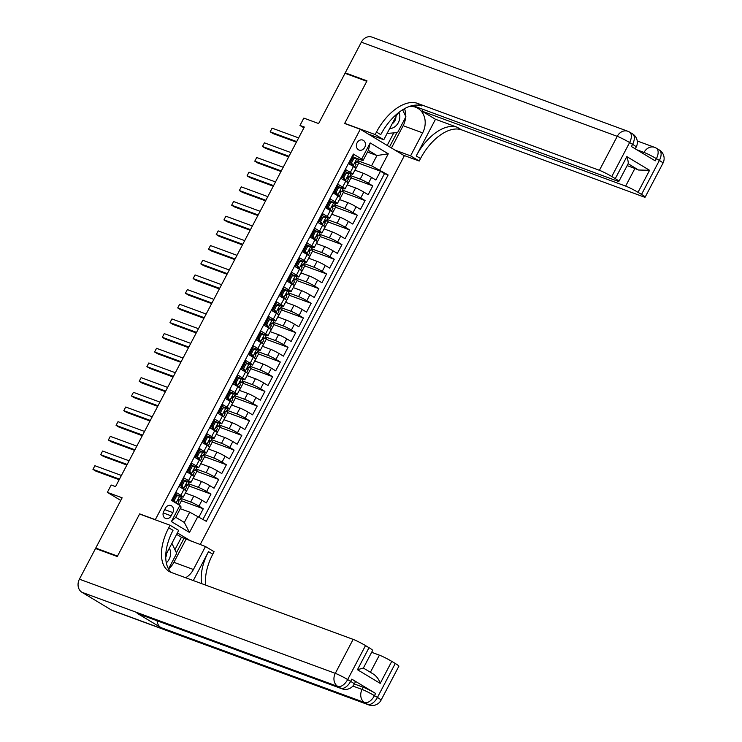 <?xml version="1.0" encoding="UTF-8"?>
<svg xmlns="http://www.w3.org/2000/svg" width="742" height="742" viewBox="0 0 742 742"><rect width="100%" height="100%" fill="white"/><g stroke="black" fill="none" stroke-linecap="round" stroke-linejoin="round"><path stroke-width="1.11" d="M357.106 142.789A5.324 4.424 110.2 0 0 359.072 150.07A5.324 4.424 110.2 0 0 364.721 147.37A5.324 4.424 110.2 0 0 362.755 140.08A5.324 4.424 110.2 0 0 357.106 142.789M200.192 544.591L404.344 155.737L360.287 129.256L155.328 519.65L156.08 520.096M360.287 129.256L344.622 123.487L366.78 81.295L345.021 73.291L318.624 123.552L303.83 118.108L299.981 125.454L303.923 127.819M98 549.423L95.746 548.069L122.142 497.808L107.349 492.363L120.76 500.423M140.414 514.336L139.663 513.881L117.505 556.083L95.746 548.069M353.034 154.707L353.711 155.115L349.083 163.917L353.433 166.533L350.345 172.404A6.659 0.584 27.7 0 1 352.756 174.212A6.659 0.584 27.7 0 1 351.634 173.98L345.067 171.569M350.345 172.404L346.004 169.788L341.376 178.599L345.726 181.206L342.646 187.077A6.659 0.584 27.7 0 1 345.058 188.895A6.659 0.584 27.7 0 1 343.926 188.663L337.36 186.242M342.646 187.077L338.296 184.47L333.677 193.272L338.018 195.888L334.939 201.759A6.659 0.584 27.7 0 1 337.35 203.568A6.659 0.584 27.7 0 1 336.219 203.336L329.661 200.924M334.939 201.759L330.589 199.144L325.97 207.945L330.311 210.561L327.231 216.432A6.659 0.584 27.7 0 1 329.643 218.241A6.659 0.584 27.7 0 1 328.511 218.018L321.954 215.597M327.231 216.432L322.891 213.817L318.262 222.628L322.612 225.234L319.524 231.105A6.659 0.584 27.7 0 1 321.935 232.923A6.659 0.584 27.7 0 1 320.804 232.691L314.246 230.28M319.524 231.105L315.183 228.499L310.555 237.301L314.905 239.916L311.825 245.787A6.659 0.584 27.7 0 1 314.237 247.596A6.659 0.584 27.7 0 1 313.105 247.364L306.539 244.953M311.825 245.787L307.476 243.172L302.857 251.974L307.197 254.589L304.118 260.461A6.659 0.584 27.7 0 1 306.529 262.278A6.659 0.584 27.7 0 1 305.398 262.047L298.84 259.626M304.118 260.461L299.768 257.845L295.149 266.656L299.49 269.263L296.41 275.134A6.659 0.584 27.7 0 1 298.822 276.952A6.659 0.584 27.7 0 1 297.69 276.72L291.133 274.308M296.41 275.134L292.07 272.527L287.442 281.329L291.792 283.945L288.703 289.816A6.659 0.584 27.7 0 1 291.114 291.625A6.659 0.584 27.7 0 1 289.983 291.393L283.425 288.981M288.703 289.816L284.362 287.2L279.734 296.012L284.084 298.618L281.005 304.489A6.659 0.584 27.7 0 1 283.416 306.307A6.659 0.584 27.7 0 1 282.285 306.075L275.718 303.654M281.005 304.489L276.655 301.883L272.036 310.685L276.376 313.3L273.297 319.171A6.659 0.584 27.7 0 1 275.709 320.98A6.659 0.584 27.7 0 1 274.577 320.748L268.02 318.337M273.297 319.171L268.947 316.556L264.328 325.358L268.669 327.973L265.59 333.844A6.659 0.584 27.7 0 1 268.001 335.653A6.659 0.584 27.7 0 1 266.87 335.421L260.312 333.01M265.59 333.844L261.249 331.229L256.621 340.04L260.971 342.646L257.882 348.517A6.659 0.584 27.7 0 1 260.294 350.335A6.659 0.584 27.7 0 1 259.162 350.103L252.605 347.692M257.882 348.517L253.541 345.911L248.913 354.713L253.263 357.329L250.184 363.2A6.659 0.584 27.7 0 1 252.595 365.008A6.659 0.584 27.7 0 1 251.464 364.776L244.897 362.365M250.184 363.2L245.834 360.584L241.215 369.386L245.556 372.002L242.476 377.873A6.659 0.584 27.7 0 1 244.888 379.681A6.659 0.584 27.7 0 1 243.756 379.459L237.19 377.038M242.476 377.873L238.126 375.257L233.507 384.068L237.848 386.675L234.769 392.546A6.659 0.584 27.7 0 1 237.18 394.364A6.659 0.584 27.7 0 1 236.049 394.132L229.491 391.72M234.769 392.546L230.419 389.94L225.8 398.742L230.15 401.357L227.061 407.228A6.659 0.584 27.7 0 1 229.473 409.037A6.659 0.584 27.7 0 1 228.341 408.805L221.784 406.393M227.061 407.228L222.721 404.613L218.092 413.415L222.442 416.03L219.354 421.901A6.659 0.584 27.7 0 1 221.765 423.719A6.659 0.584 27.7 0 1 220.643 423.487L214.076 421.066M219.354 421.901L215.013 419.286L210.385 428.097L214.735 430.712L211.655 436.574A6.659 0.584 27.7 0 1 214.067 438.392A6.659 0.584 27.7 0 1 212.935 438.16L206.369 435.749M211.655 436.574L207.306 433.968L202.687 442.77L207.027 445.385L203.948 451.257A6.659 0.584 27.7 0 1 206.359 453.065A6.659 0.584 27.7 0 1 205.228 452.833L198.67 450.422M203.948 451.257L199.598 448.641L194.979 457.452L199.329 460.059L196.24 465.93A6.659 0.584 27.7 0 1 198.652 467.748A6.659 0.584 27.7 0 1 197.52 467.516L190.963 465.095M196.24 465.93L191.9 463.323L187.272 472.125L191.621 474.741L188.533 480.612A6.659 0.584 27.7 0 1 190.944 482.421A6.659 0.584 27.7 0 1 189.822 482.189L183.255 479.777M188.533 480.612L184.192 477.996L179.564 486.798L183.914 489.414A6.659 0.584 27.7 0 1 186.325 491.223L183.246 497.094A6.659 0.584 27.7 0 1 182.115 496.862L175.548 494.45M198.995 516.933L203.271 508.771L181.456 500.748M185.361 493.059L193.764 496.148A6.659 0.584 27.7 0 1 202.01 500.293L206.359 502.909L210.978 494.098L189.164 486.066M193.068 478.377L201.472 481.475A6.659 0.584 -152.3 0 1 209.717 485.62L214.058 488.227L218.686 479.425L196.862 471.393M200.776 463.704L209.179 466.792A6.659 0.584 -152.3 0 1 217.425 470.938L221.765 473.554L226.393 464.742L204.569 456.72M208.483 449.031L216.887 452.119A6.659 0.584 -152.3 0 1 225.123 456.265L229.473 458.871L234.092 450.069L212.277 442.037M216.182 434.348L224.585 437.446A6.659 0.584 -152.3 0 1 232.83 441.583L237.18 444.198L241.799 435.396L219.984 427.364M223.889 419.675L232.292 422.764A6.659 0.584 -152.3 0 1 240.538 426.91L244.879 429.525L249.507 420.714L227.683 412.691M231.597 405.002L240 408.091A6.659 0.584 -152.3 0 1 248.245 412.237L252.586 414.843L257.214 406.041L235.39 398.009M239.304 390.32L247.707 393.418A6.659 0.584 -152.3 0 1 255.944 397.554L260.294 400.17L264.913 391.368L243.098 383.336M247.003 375.647L255.406 378.735A6.659 0.584 -152.3 0 1 263.651 382.881L268.001 385.497L272.62 376.686L250.805 368.653M254.71 360.964L263.113 364.062A6.659 0.584 -152.3 0 1 271.359 368.208L275.709 370.815L280.328 362.013L258.504 353.98M262.418 346.291L270.821 349.38A6.659 0.584 -152.3 0 1 279.066 353.526L283.407 356.141L288.035 347.33L266.211 339.307M270.125 331.618L278.528 334.707A6.659 0.584 -152.3 0 1 286.774 338.853L291.114 341.468L295.743 332.657L273.919 324.625M277.833 316.936L286.227 320.034A6.659 0.584 -152.3 0 1 294.472 324.171L298.822 326.786L303.441 317.984L281.626 309.952M285.531 302.263L293.934 305.352A6.659 0.584 -152.3 0 1 302.18 309.497L306.529 312.113L311.148 303.302L289.324 295.279M293.238 287.59L301.642 290.678A6.659 0.584 -152.3 0 1 309.887 294.824L314.228 297.431L318.856 288.629L297.032 280.597M300.946 272.908L309.349 276.005A6.659 0.584 -152.3 0 1 317.595 280.142L321.935 282.758L326.563 273.956L304.739 265.924M308.653 258.235L317.047 261.323A6.659 0.584 -152.3 0 1 325.293 265.469L329.643 268.085L334.262 259.273L312.447 251.25M316.352 243.562L324.755 246.65A6.659 0.584 -152.3 0 1 333 250.796L337.35 253.402L341.969 244.6L320.145 236.568M324.059 228.879L332.462 231.977A6.659 0.584 -152.3 0 1 340.708 236.114L345.049 238.729L349.677 229.927L327.853 221.895M331.767 214.206L340.17 217.295A6.659 0.584 -152.3 0 1 348.415 221.441L352.756 224.056L357.384 215.245L335.56 207.213M339.474 199.524L347.877 202.622A6.659 0.584 -152.3 0 1 356.114 206.768L360.464 209.374L365.083 200.572L343.268 192.54M347.173 184.851L355.576 187.939A6.659 0.584 -152.3 0 1 363.821 192.085L368.171 194.701L372.79 185.89L350.966 177.867M107.349 492.363L111.198 485.027L115.548 486.622L304.331 127.049L299.981 125.454M171.124 515.82L172.821 512.592A5.157 4.285 110.2 0 0 170.91 505.534A5.157 4.285 110.2 0 0 165.438 508.149L163.741 511.386A5.157 4.285 110.2 0 0 165.651 518.445A5.157 4.285 110.2 0 0 171.124 515.82L163.184 512.898M191.501 541.391L177.384 532.904M362.986 160.652L361.706 159.076L353.377 154.058L171.532 500.423L179.861 505.432L181.141 507.018L175.752 517.295L184.322 522.442L189.72 512.166L206.295 521.32L388.14 174.964L371.566 165.809L376.955 155.532L368.384 150.376L362.986 160.652L352.775 156.896M361.706 159.076L370.184 142.928L388.279 153.807L379.802 169.946M197.966 516.311L189.488 532.459L171.393 521.58L179.861 505.432M350.224 175.464L360.204 179.137A6.659 0.584 27.7 0 1 368.449 183.283L372.79 185.89M354.88 170.178L363.283 173.266L360.204 179.137M342.516 190.137L352.496 193.81A6.659 0.584 27.7 0 1 360.742 197.956L365.083 200.572M334.809 204.82L344.789 208.493A6.659 0.584 27.7 0 1 353.034 212.639L357.384 215.245M327.111 219.493L337.081 223.166A6.659 0.584 27.7 0 1 345.327 227.312L349.677 229.927M319.403 234.175L329.383 237.839A6.659 0.584 27.7 0 1 337.629 241.985L341.969 244.6M311.696 248.848L321.676 252.521A6.659 0.584 27.7 0 1 329.921 256.667L334.262 259.273M303.988 263.521L313.968 267.194A6.659 0.584 27.7 0 1 322.213 271.34L326.563 273.956M296.29 278.204L306.26 281.877A6.659 0.584 27.7 0 1 314.506 286.013L318.856 288.629M288.582 292.877L298.562 296.55A6.659 0.584 27.7 0 1 306.798 300.695L311.148 303.302M280.875 307.55L290.855 311.223A6.659 0.584 27.7 0 1 299.1 315.369L303.441 317.984M273.167 322.232L283.147 325.905A6.659 0.584 27.7 0 1 291.393 330.042L295.743 332.657M265.469 336.905L275.44 340.578A6.659 0.584 27.7 0 1 283.685 344.724L288.035 347.33M257.762 351.587L267.741 355.251A6.659 0.584 27.7 0 1 275.978 359.397L280.328 362.013M250.054 366.26L260.034 369.933A6.659 0.584 27.7 0 1 268.279 374.079L272.62 376.686M242.346 380.934L252.326 384.606A6.659 0.584 27.7 0 1 260.572 388.752L264.913 391.368M234.639 395.616L244.619 399.279A6.659 0.584 27.7 0 1 252.864 403.425L257.214 406.041M226.941 410.289L236.921 413.962A6.659 0.584 27.7 0 1 245.157 418.108L249.507 420.714M219.233 424.962L229.213 428.635A6.659 0.584 27.7 0 1 237.459 432.781L241.799 435.396M211.526 439.644L221.506 443.317A6.659 0.584 27.7 0 1 229.751 447.454L234.092 450.069M203.818 454.317L213.798 457.99A6.659 0.584 27.7 0 1 222.043 462.136L226.393 464.742M196.12 468.99L206.1 472.663A6.659 0.584 27.7 0 1 214.336 476.809L218.686 479.425M188.412 483.673L198.392 487.346A6.659 0.584 27.7 0 1 206.638 491.482L210.978 494.098M180.705 498.346L190.685 502.019A6.659 0.584 27.7 0 1 198.93 506.165L203.271 508.771M202.983 519.335L384.486 173.619L380.498 171.216L358.674 163.184M363.283 173.266A6.659 0.584 -152.3 0 1 371.529 177.412L375.869 180.018L380.498 171.216M172.2 500.831L176.485 492.669L180.835 495.285A6.659 0.584 27.7 0 1 183.246 497.094M180.269 508.687L189.72 512.166M139.663 513.881L155.328 519.65M367.503 152.054L376.955 155.532L388.279 153.807M357.932 160.791L371.566 165.809M179.202 505.033L181.762 500.164L180.232 499.245M185.472 493.096L189.46 485.491L187.939 484.572M193.18 478.423L197.168 470.808L195.647 469.89M190.944 482.421L194.033 476.549A6.659 0.584 -152.3 0 0 191.621 474.741M200.878 463.741L204.875 456.135L203.345 455.217M198.652 467.748L201.741 461.876A6.659 0.584 -152.3 0 0 199.329 460.059M208.585 449.068L212.583 441.462L211.053 440.544M206.359 453.065L209.439 447.194A6.659 0.584 -152.3 0 0 207.027 445.385M216.293 434.385L220.281 426.78L218.76 425.862M214.067 438.392L217.146 432.521A6.659 0.584 -152.3 0 0 214.735 430.712M224.001 419.712L227.989 412.107L226.468 411.189M221.765 423.719L224.854 417.848A6.659 0.584 -152.3 0 0 222.442 416.03M231.699 405.039L235.696 397.434L234.175 396.516M229.473 409.037L232.561 403.166A6.659 0.584 -152.3 0 0 230.15 401.357M239.406 390.357L243.404 382.751L241.873 381.833M237.18 394.364L240.26 388.493A6.659 0.584 -152.3 0 0 237.848 386.675M247.114 375.684L251.111 368.078L249.581 367.16M244.888 379.681L247.967 373.82A6.659 0.584 -152.3 0 0 245.556 372.002M254.821 361.011L258.81 353.396L257.288 352.487M252.595 365.008L255.675 359.137A6.659 0.584 -152.3 0 0 253.263 357.329M262.52 346.328L266.517 338.723L264.996 337.805M260.294 350.335L263.382 344.464A6.659 0.584 -152.3 0 0 260.971 342.646M270.227 331.655L274.225 324.05L272.694 323.132M268.001 335.653L271.08 329.782A6.659 0.584 -152.3 0 0 268.669 327.973M277.935 316.982L281.932 309.368L280.402 308.449M275.709 320.98L278.788 315.109A6.659 0.584 -152.3 0 0 276.376 313.3M285.642 302.3L289.63 294.695L288.109 293.776M283.416 306.307L286.495 300.436A6.659 0.584 -152.3 0 0 284.084 298.618M293.34 287.627L297.338 280.022L295.817 279.103M291.114 291.625L294.203 285.753A6.659 0.584 -152.3 0 0 291.792 283.945M301.048 272.945L305.045 265.339L303.515 264.421M298.822 276.952L301.901 271.08A6.659 0.584 -152.3 0 0 299.49 269.263M308.755 258.272L312.753 250.666L311.223 249.748M306.529 262.278L309.609 256.407A6.659 0.584 -152.3 0 0 307.197 254.589M316.463 243.599L320.451 235.993L318.93 235.075M314.237 247.596L317.316 241.725A6.659 0.584 -152.3 0 0 314.905 239.916M324.161 228.916L328.159 221.311L326.638 220.393M321.935 232.923L325.024 227.052A6.659 0.584 -152.3 0 0 322.612 225.234M331.869 214.243L335.866 206.638L334.336 205.72M329.643 218.241L332.722 212.37A6.659 0.584 -152.3 0 0 330.311 210.561M339.576 199.57L343.574 191.955L342.043 191.046M337.35 203.568L340.43 197.697A6.659 0.584 -152.3 0 0 338.018 195.888M347.284 184.888L351.272 177.282L349.751 176.364M345.058 188.895L348.137 183.024A6.659 0.584 -152.3 0 0 345.726 181.206M354.991 170.215L358.98 162.609L357.458 161.691M384.486 173.619L388.14 174.964M352.756 174.212L355.845 168.341A6.659 0.584 -152.3 0 0 353.433 166.533M175.752 517.295L171.393 521.58M184.322 522.442L189.488 532.459M370.184 142.928L368.384 150.376M179.777 496.018L175.492 495.637L178.646 495.6L181.271 497.214M175.437 495.749A10.564 0.918 27.7 0 1 174.973 495.554M176.624 496.055L174.314 500.46L175.678 502.918M175.492 495.637L173.183 500.043L174.314 500.46M174.333 502.111L173.183 500.043M119.481 479.137L92.963 469.38L94.893 465.716L121.41 475.464M173.387 498.568A12.725 1.113 -152.3 0 0 173.851 498.772M177.885 500.219A12.725 1.113 -152.3 0 0 178.201 500.238L179.852 499.978L179.007 499.264M172.58 500.108A10.564 0.918 -152.3 0 0 173.396 500.433M173.971 498.531A10.564 0.918 27.7 0 1 173.507 498.346M178.896 499.236L178.173 501.073L178.878 501.759M119.174 479.722L95.941 471.17L92.963 469.38L94.893 465.716M171.903 543.339L176.679 553.365L168.517 568.91A18.717 15.545 -69.8 0 0 173.916 562.325L193.412 569.504L205.469 546.529L214.104 551.723L212.787 554.218A41.598 22.9 -59 0 0 205.803 585.15M166.31 562.826A10.815 8.978 110.2 0 0 169.352 548.19M165.726 557.261A7.401 6.149 110.2 0 0 166.672 553.3M389.652 128.579A10.815 8.978 110.2 0 0 394.818 126.771A10.815 8.978 110.2 0 0 398.973 112.348M392.147 123.831A7.401 6.149 110.2 0 0 392.462 123.617A7.401 6.149 110.2 0 0 395.903 116.679M402.609 109.807L405.911 116.744L397.591 132.586L387.111 133.43M354.314 683.957L363.246 687.25A9.98 0.872 27.7 0 1 375.61 693.464L351.801 679.143A9.98 0.872 27.7 0 1 355.418 681.87L354.259 684.068A9.98 0.872 -152.3 0 0 350.641 681.351L351.801 679.143M117.282 556.519L139.589 514.03L170.048 525.243L168.74 527.738A41.598 22.9 -59 0 0 169.065 571.396A41.598 22.9 -59 0 0 171.235 572.434L353.136 639.372A9.98 0.872 27.7 0 1 365.509 645.586L347.664 679.561L350.641 681.351A9.98 5.5 -59 0 1 340.801 688.233L337.823 686.443L81.935 592.283A9.98 8.292 -69.8 0 1 79.413 579.187L95.523 548.514L117.282 556.519M170.048 525.243L178.683 530.428L166.625 553.393A18.717 15.545 110.2 0 0 165.744 555.266M185.639 577.73A18.717 15.545 110.2 0 0 193.412 569.504M193.319 580.559L208.502 551.64A41.598 22.9 -59 0 0 201.685 583.639M369.015 647.692A9.98 0.872 27.7 0 1 372.632 650.419L363.376 668.05L373.718 674.293C376.871 676.546 379.032 679.579 380.201 683.382L357.458 669.711L369.015 647.692L365.509 645.586M111.699 610.174L367.587 704.334A9.98 8.292 110.2 0 0 368.765 704.9L112.877 610.74A9.98 8.292 -69.8 0 1 111.699 610.174L81.935 592.283M137.131 613.291L340.801 688.233A9.98 8.292 110.2 0 0 341.979 688.799L138.309 613.857A9.98 8.292 -69.8 0 1 137.131 613.291L160.949 627.602A9.98 8.292 -69.8 0 1 157.091 620.766M174.927 549.692L181.456 537.254L176.624 534.351M181.456 537.254L205.469 546.529M371.649 652.301L379.394 655.149A9.98 0.872 27.7 0 1 391.757 661.363L380.201 683.382M375.61 693.464L374.46 695.662L377.437 697.452L395.273 663.478L391.757 661.363M395.273 663.478A9.98 0.872 27.7 0 1 398.89 666.195L381.054 700.17A9.98 0.872 -152.3 0 0 377.437 697.452A9.98 5.5 -59 0 1 367.587 704.334L364.61 702.544L160.949 627.602M168.74 527.738L173.025 530.307A41.598 22.9 -59 0 0 171.337 572.472M357.458 669.711L363.376 668.05M185.973 539.36L173.916 562.325M176.41 552.799L184.062 538.21M635.263 148.845L636.2 147.055A9.98 0.872 27.7 0 0 632.583 144.338A9.98 5.5 -59 0 0 632.499 133.857L629.522 132.067A9.98 9.98 0 0 0 627.834 131.26A9.98 8.292 110.2 0 1 629.003 131.826A9.98 5.5 121 0 1 629.522 132.067A9.98 5.5 121 0 1 629.606 142.547L611.77 176.522A9.98 0.872 -152.3 0 0 599.406 170.308L617.242 136.333A9.98 0.872 27.7 0 1 629.606 142.547L632.583 144.338L631.423 146.536L655.242 160.856L656.392 158.649L659.369 160.439A9.98 0.872 27.7 0 1 662.986 163.157L645.15 197.14A9.98 0.872 -152.3 0 0 641.533 194.413L659.369 160.439A9.98 5.5 -59 0 0 659.295 149.967A9.98 9.98 0 0 1 662.986 163.157M361.354 42.173A9.98 8.292 -69.8 0 1 371.946 37.1L627.834 131.26A9.98 8.292 110.2 0 0 617.242 136.333L361.354 42.173L345.243 72.846L367.002 80.859L344.696 123.348L345.447 123.793M394.957 150.097L410.586 155.848L422.643 132.874A18.717 15.545 110.2 0 0 415.715 107.256A18.717 15.545 110.2 0 0 408.879 106.644M398.844 112.441A18.717 15.545 110.2 0 0 395.857 116.772L383.79 139.746L375.164 134.552L376.472 132.057A41.598 22.9 121 0 1 417.496 103.37L599.406 170.308M410.586 155.848L419.211 161.033L420.528 158.538A41.598 22.9 121 0 1 461.552 129.859L643.453 196.788A9.98 0.872 -152.3 0 0 645.15 197.14M435.498 119.267L416.234 155.959A41.598 22.9 121 0 1 457.257 127.281L435.498 119.267L421.985 111.152L422.857 109.501M412.645 105.531L617.205 181.011A9.98 0.872 -152.3 0 0 618.893 181.354A9.98 0.872 -152.3 0 0 615.276 178.636L626.842 156.618L649.575 170.289L638.472 170.011L628.159 163.722L618.893 181.354M649.575 170.289L638.018 192.308L641.533 194.413M638.018 192.308A9.98 0.872 -152.3 0 0 625.654 186.094L634.902 168.48A9.98 0.872 27.7 0 1 638.472 170.011M421.985 111.152L625.654 186.094M345.243 72.846L347.497 74.2M368.171 133.996L383.79 139.746M344.696 123.348L375.164 134.552M403.592 155.282L419.211 161.033M611.77 176.522L615.276 178.636M627.157 165.624L634.902 168.48M376.472 132.057L380.757 134.636A41.598 22.9 121 0 1 421.781 105.948L417.496 103.37M628.103 163.778C628.511 162.841 628.094 160.458 626.842 156.618M404.511 108.684A18.717 15.545 -69.8 0 1 405.688 116.271M405.624 117.292A18.717 15.545 -69.8 0 1 403.147 125.704L391.451 147.983M389.541 146.842L396.998 132.632M387.176 145.413L393.752 132.892M184.331 481.382L187.485 481.345L184.331 481.382L182.022 485.787L184.749 489.924M183.626 488.681L182.495 488.264L183.033 488.885M187.485 481.345L188.969 482.532M183.144 481.066A10.564 0.918 27.7 0 1 182.68 480.881M183.2 480.964L180.89 485.37L182.022 485.787M182.495 488.264L180.89 485.37M127.188 464.464L100.671 454.707L102.591 451.034L129.108 460.791M181.094 483.895A12.725 1.113 -152.3 0 0 181.558 484.09M185.593 485.546A12.725 1.113 -152.3 0 0 185.899 485.556L187.559 485.296L186.715 484.582M180.287 485.426A10.564 0.918 -152.3 0 0 181.104 485.76M181.679 483.858A10.564 0.918 27.7 0 1 181.215 483.673M186.604 484.554L185.88 486.39L186.585 487.086M126.882 465.039L103.648 456.497L100.671 454.707L102.591 451.034M192.039 466.709L195.183 466.672L192.039 466.709L189.72 471.105L192.456 475.251M191.334 474.008L190.202 473.591L190.74 474.212M195.183 466.672L196.676 467.859M190.852 466.393A10.564 0.918 27.7 0 1 190.379 466.208M190.907 466.291L188.589 470.688L189.72 471.105M190.202 473.591L188.589 470.688M134.886 449.782L108.378 440.025L110.298 436.361L136.816 446.118M188.802 469.213A12.725 1.113 -152.3 0 0 189.266 469.417M193.3 470.873A12.725 1.113 -152.3 0 0 193.606 470.882L195.267 470.623L194.413 469.909M187.995 470.753A10.564 0.918 -152.3 0 0 188.811 471.077M189.386 469.185A10.564 0.918 27.7 0 1 188.922 468.99M194.311 469.881L193.588 471.717L194.293 472.413M134.58 450.366L111.346 441.815L108.378 440.025L110.298 436.361M199.737 452.026L202.891 451.989L199.737 452.026L197.428 456.432L200.155 460.578M199.041 459.326L197.91 458.918L198.448 459.53M202.891 451.989L204.384 453.186M198.559 451.72A10.564 0.918 27.7 0 1 198.086 451.526M198.606 451.609L196.296 456.015L197.428 456.432M197.91 458.918L196.296 456.015M142.594 435.109L116.077 425.352L118.006 421.679L144.523 431.436M201.008 456.191A12.725 1.113 -152.3 0 0 201.314 456.209L202.965 455.95L202.121 455.226M195.702 456.08A10.564 0.918 -152.3 0 0 196.519 456.404M197.094 454.503A10.564 0.918 27.7 0 1 196.621 454.317M202.019 455.208L201.286 457.035L201.991 457.731M142.288 435.693L119.054 427.142L116.077 425.352L118.006 421.679M207.445 437.353L210.598 437.316L207.445 437.353L205.135 441.759L207.862 445.896M206.749 444.653L205.617 444.235L206.146 444.857M210.598 437.316L212.091 438.503M206.257 437.038A10.564 0.918 27.7 0 1 205.794 436.853M206.313 436.936L204.004 441.342L205.135 441.759M205.617 444.235L204.004 441.342M150.301 420.436L123.784 410.678L125.713 407.006L152.231 416.763M204.208 439.858A12.725 1.113 -152.3 0 0 204.671 440.062M208.706 441.518A12.725 1.113 -152.3 0 0 209.021 441.527L210.672 441.267L209.828 440.553M203.401 441.397A10.564 0.918 -152.3 0 0 204.217 441.731M204.792 439.83A10.564 0.918 27.7 0 1 204.328 439.635M209.717 440.525L208.994 442.362L209.698 443.057M149.995 421.011L126.761 412.469L123.784 410.678L125.713 407.006M215.152 422.671L218.306 422.643L215.152 422.671L212.843 427.077L215.57 431.223M214.447 429.98L213.316 429.562L213.854 430.175M218.306 422.643L219.79 423.83M213.965 422.365A10.564 0.918 27.7 0 1 213.501 422.17M214.021 422.263L211.711 426.659L212.843 427.077M213.316 429.562L211.711 426.659M158.009 405.753L131.492 395.996L133.421 392.332L159.929 402.09M211.915 425.185A12.725 1.113 -152.3 0 0 212.379 425.389M216.414 426.845A12.725 1.113 -152.3 0 0 216.72 426.854L218.38 426.594L217.536 425.88M211.108 426.724A10.564 0.918 -152.3 0 0 211.924 427.049M212.5 425.157A10.564 0.918 27.7 0 1 212.036 424.962M217.425 425.852L216.701 427.689L217.406 428.384M157.703 406.338L134.469 397.786L131.492 395.996L133.421 392.332M222.86 407.998L226.013 407.961L222.86 407.998L220.55 412.404L223.277 416.55M222.155 415.297L221.023 414.88L221.561 415.501M226.013 407.961L227.497 409.157M221.672 407.692A10.564 0.918 27.7 0 1 221.199 407.497M221.728 407.581L219.419 411.986L220.55 412.404M221.023 414.88L219.419 411.986M165.707 391.08L139.199 381.323L141.119 377.65L167.636 387.407M219.623 410.512A12.725 1.113 -152.3 0 0 220.086 410.716M224.121 412.162A12.725 1.113 -152.3 0 0 224.427 412.172L226.087 411.921L225.234 411.198M218.816 412.051A10.564 0.918 -152.3 0 0 219.632 412.376M220.207 410.474A10.564 0.918 27.7 0 1 219.743 410.289M225.132 411.179L224.409 413.006L225.114 413.702M165.41 391.665L142.176 383.113L139.199 381.323L141.119 377.65M230.567 393.325L233.711 393.288L230.567 393.325L228.248 397.721L230.975 401.867M229.862 400.624L228.731 400.207L229.269 400.828M233.711 393.288L235.205 394.475M229.38 393.01A10.564 0.918 27.7 0 1 228.907 392.824M229.436 392.908L227.117 397.313L228.248 397.721M228.731 400.207L227.117 397.313M173.415 376.407L146.897 366.65L148.827 362.977L175.344 372.734M231.829 397.489A12.725 1.113 -152.3 0 0 232.135 397.499L233.786 397.239L232.942 396.525M226.523 397.369A10.564 0.918 -152.3 0 0 227.34 397.693M227.915 395.801A10.564 0.918 27.7 0 1 227.442 395.607M232.84 396.497L232.107 398.333L232.812 399.029M173.109 376.982L149.875 368.431L146.897 366.65L148.827 362.977M238.265 378.643L241.419 378.606L238.265 378.643L235.956 383.048L238.683 387.194M237.57 385.951L236.438 385.534L236.967 386.146M241.419 378.606L242.912 379.802M237.078 378.337A10.564 0.918 27.7 0 1 236.615 378.142M237.134 378.235L234.824 382.631L235.956 383.048M236.438 385.534L234.824 382.631M181.122 361.725L154.605 351.968L156.534 348.304L183.051 358.061M239.527 382.807A12.725 1.113 -152.3 0 0 239.842 382.826L241.493 382.566L240.649 381.852M234.222 382.696A10.564 0.918 -152.3 0 0 235.038 383.02M235.613 381.128A10.564 0.918 27.7 0 1 235.149 380.934M240.538 381.824L239.814 383.66L240.519 384.347M180.816 362.309L157.582 353.758L154.605 351.968L156.534 348.304M245.973 363.97L249.127 363.932L245.973 363.97L243.664 368.375L246.39 372.521M245.268 371.269L244.137 370.852L244.674 371.473M249.127 363.932L250.61 365.129M244.786 363.663A10.564 0.918 27.7 0 1 244.322 363.469M244.841 363.552L242.532 367.958L243.664 368.375M244.137 370.852L242.532 367.958M188.83 347.052L162.312 337.295L164.242 333.622L190.75 343.379M242.736 366.483A12.725 1.113 -152.3 0 0 243.2 366.678M247.234 368.134A12.725 1.113 -152.3 0 0 247.54 368.143L249.201 367.884L248.357 367.169M241.929 368.023A10.564 0.918 -152.3 0 0 242.745 368.347M243.32 366.446A10.564 0.918 27.7 0 1 242.857 366.26M248.245 367.142L247.522 368.978L248.227 369.674M188.524 347.627L165.29 339.085L162.312 337.295L164.242 333.622M253.681 349.297L256.834 349.259L253.681 349.297L251.371 353.693L254.098 357.839M252.976 356.596L251.844 356.179L252.382 356.8M256.834 349.259L258.318 350.447M252.493 348.981A10.564 0.918 27.7 0 1 252.02 348.796M252.549 348.879L250.24 353.275L251.371 353.693M251.844 356.179L250.24 353.275M196.528 332.37L170.02 322.612L171.94 318.949L198.457 328.706M250.444 351.801A12.725 1.113 -152.3 0 0 250.907 352.005M254.942 353.461A12.725 1.113 -152.3 0 0 255.248 353.47L256.908 353.211L256.055 352.496M249.637 353.34A10.564 0.918 -152.3 0 0 250.453 353.665M251.028 351.773A10.564 0.918 27.7 0 1 250.564 351.578M255.953 352.469L255.229 354.305L255.934 355.001M196.231 332.954L172.997 324.402L170.02 322.612L171.94 318.949M261.388 334.614L264.532 334.577L261.388 334.614L259.069 339.02L261.796 343.166M260.683 341.923L259.552 341.505L260.09 342.118M264.532 334.577L266.026 335.774M260.201 334.308A10.564 0.918 27.7 0 1 259.728 334.113M260.257 334.197L257.938 338.602L259.069 339.02M259.552 341.505L257.938 338.602M204.235 317.697L177.718 307.939L179.647 304.276L206.165 314.024M262.649 338.779A12.725 1.113 -152.3 0 0 262.956 338.797L264.606 338.538L263.762 337.823M257.344 338.667A10.564 0.918 -152.3 0 0 258.16 338.992M258.735 337.091A10.564 0.918 27.7 0 1 258.262 336.905M263.66 337.796L262.928 339.632L263.633 340.318M203.929 318.281L180.696 309.729L177.718 307.939L179.647 304.276M269.086 319.941L272.24 319.904L269.086 319.941L266.777 324.347L269.504 328.483M268.391 327.241L267.259 326.823L267.788 327.445M272.24 319.904L273.733 321.091M267.899 319.626A10.564 0.918 27.7 0 1 267.435 319.44M267.955 319.524L265.645 323.929L266.777 324.347M267.259 326.823L265.645 323.929M211.943 303.024L185.426 293.266L187.355 289.593L213.872 299.351M270.348 324.106A12.725 1.113 -152.3 0 0 270.663 324.115L272.314 323.855L271.47 323.141M265.042 323.985A10.564 0.918 -152.3 0 0 265.859 324.319M266.443 322.418A10.564 0.918 27.7 0 1 265.97 322.232M271.368 323.113L270.635 324.95L271.34 325.645M211.637 303.599L188.403 295.056L185.426 293.266L187.355 289.593M276.794 305.268L279.947 305.231L276.794 305.268L274.484 309.664L277.211 313.81M276.089 312.567L274.957 312.15L275.495 312.772M279.947 305.231L281.431 306.418M275.607 304.953A10.564 0.918 27.7 0 1 275.143 304.767M275.662 304.851L273.353 309.247L274.484 309.664M274.957 312.15L273.353 309.247M219.651 288.341L193.133 278.584L195.063 274.92L221.57 284.678M273.557 307.772A12.725 1.113 -152.3 0 0 274.021 307.976M278.055 309.433A12.725 1.113 -152.3 0 0 278.371 309.442L280.022 309.182L279.178 308.468M272.75 309.312A10.564 0.918 -152.3 0 0 273.566 309.637M274.141 307.745A10.564 0.918 27.7 0 1 273.677 307.55M279.066 308.44L278.343 310.277L279.048 310.972M219.344 288.926L196.111 280.374L193.133 278.584L195.063 274.92M284.501 290.586L287.655 290.549L284.501 290.586L282.192 294.991L284.919 299.137M283.796 297.885L282.665 297.477L283.203 298.089M287.655 290.549L289.139 291.745M283.314 290.28A10.564 0.918 27.7 0 1 282.841 290.085M283.37 290.168L281.06 294.574L282.192 294.991M282.665 297.477L281.06 294.574M227.358 273.668L200.841 263.911L202.761 260.238L229.278 269.995M281.264 293.099A12.725 1.113 -152.3 0 0 281.728 293.303M285.763 294.75A12.725 1.113 -152.3 0 0 286.069 294.769L287.729 294.509L286.876 293.786M280.457 294.639A10.564 0.918 -152.3 0 0 281.274 294.964M281.849 293.062A10.564 0.918 27.7 0 1 281.385 292.877M286.774 293.767L286.05 295.594L286.755 296.29M227.052 274.252L203.818 265.701L200.841 263.911L202.761 260.238M292.209 275.913L295.353 275.876L292.209 275.913L289.89 280.318L292.617 284.455M291.504 283.212L290.372 282.795L290.91 283.416M295.353 275.876L296.846 277.063M291.022 275.597A10.564 0.918 27.7 0 1 290.549 275.412M291.077 275.495L288.759 279.901L289.89 280.318M290.372 282.795L288.759 279.901M235.056 258.995L208.539 249.238L210.468 245.565L236.986 255.322M293.47 280.077A12.725 1.113 -152.3 0 0 293.776 280.086L295.427 279.827L294.583 279.113M288.165 279.957A10.564 0.918 -152.3 0 0 288.981 280.291M289.556 278.389A10.564 0.918 27.7 0 1 289.083 278.194M294.481 279.085L293.758 280.921L294.453 281.617M234.75 259.57L211.516 251.028L208.539 249.238L210.468 245.565M299.907 261.23L303.061 261.203L299.907 261.23L297.598 265.636L300.325 269.782M299.212 268.539L298.08 268.122L298.618 268.734M303.061 261.203L304.554 262.39M298.72 260.924A10.564 0.918 27.7 0 1 298.256 260.73M298.776 260.822L296.466 265.219L297.598 265.636M298.08 268.122L296.466 265.219M242.764 244.313L216.247 234.555L218.176 230.892L244.693 240.649M301.169 265.404A12.725 1.113 -152.3 0 0 301.484 265.413L303.135 265.154L302.291 264.44M295.863 265.284A10.564 0.918 -152.3 0 0 296.679 265.608M297.264 263.716A10.564 0.918 27.7 0 1 296.791 263.521M302.189 264.412L301.456 266.248L302.161 266.944M242.458 244.897L219.224 236.346L216.247 234.555L218.176 230.892M307.615 246.557L310.768 246.52L307.615 246.557L305.305 250.963L308.032 255.109M306.91 253.857L305.778 253.439L306.316 254.061M310.768 246.52L312.252 247.717M306.427 246.251A10.564 0.918 27.7 0 1 305.964 246.056M306.483 246.14L304.174 250.546L305.305 250.963M305.778 253.439L304.174 250.546M250.471 229.64L223.954 219.882L225.883 216.21L252.391 225.967M304.378 249.071A12.725 1.113 -152.3 0 0 304.841 249.275M308.876 250.722A12.725 1.113 -152.3 0 0 309.191 250.731L310.842 250.471L309.998 249.757M303.571 250.61A10.564 0.918 -152.3 0 0 304.387 250.935M304.962 249.034A10.564 0.918 27.7 0 1 304.498 248.848M309.887 249.739L309.164 251.566L309.868 252.261M250.165 230.224L226.931 221.672L223.954 219.882L225.883 216.21M315.322 231.884L318.476 231.847L315.322 231.884L313.013 236.281L315.74 240.427M314.617 239.184L313.486 238.766L314.024 239.388M318.476 231.847L319.96 233.034M314.135 231.569A10.564 0.918 27.7 0 1 313.671 231.383M314.191 231.467L311.881 235.873L313.013 236.281M313.486 238.766L311.881 235.873M258.179 214.967L231.662 205.209L233.582 201.536L260.099 211.294M312.085 234.389A12.725 1.113 -152.3 0 0 312.549 234.593M316.584 236.049A12.725 1.113 -152.3 0 0 316.89 236.058L318.55 235.798L317.697 235.084M311.278 235.928A10.564 0.918 -152.3 0 0 312.094 236.253M312.67 234.361A10.564 0.918 27.7 0 1 312.206 234.166M317.595 235.056L316.871 236.893L317.576 237.588M257.873 215.542L234.639 206.99L231.662 205.209L233.582 201.536M323.03 217.202L326.174 217.165L323.03 217.202L320.711 221.608L323.438 225.754M322.325 224.511L321.193 224.093L321.731 224.705M326.174 217.165L327.667 218.361M321.842 216.896A10.564 0.918 27.7 0 1 321.369 216.701M321.898 216.794L319.579 221.19L320.711 221.608M321.193 224.093L319.579 221.19M265.877 200.284L239.36 190.527L241.289 186.863L267.806 196.621M319.793 219.715A12.725 1.113 -152.3 0 0 320.256 219.92M324.291 221.366A12.725 1.113 -152.3 0 0 324.597 221.385L326.248 221.125L325.404 220.411M318.986 221.255A10.564 0.918 -152.3 0 0 319.802 221.58M320.377 219.688A10.564 0.918 27.7 0 1 319.904 219.493M325.302 220.383L324.579 222.22L325.274 222.906M265.571 200.869L242.337 192.317L239.36 190.527L241.289 186.863M330.728 202.529L333.881 202.492L330.728 202.529L328.418 206.935L331.145 211.08M330.032 209.828L328.901 209.411L329.439 210.032M333.881 202.492L335.375 203.688M329.541 202.223A10.564 0.918 27.7 0 1 329.077 202.028M329.596 202.112L327.287 206.517L328.418 206.935M328.901 209.411L327.287 206.517M273.585 185.611L247.067 175.854L248.997 172.181L275.514 181.938M331.999 206.693A12.725 1.113 -152.3 0 0 332.305 206.703L333.956 206.443L333.112 205.729M326.693 206.582A10.564 0.918 -152.3 0 0 327.5 206.907M328.085 205.005A10.564 0.918 27.7 0 1 327.612 204.82M333.01 205.701L332.277 207.537L332.982 208.233M273.279 186.186L250.045 177.644L247.067 175.854L248.997 172.181M338.435 187.856L341.589 187.819L338.435 187.856L336.126 192.252L338.853 196.398M337.74 195.155L336.608 194.738L337.137 195.359M341.589 187.819L343.073 189.006M337.248 187.54A10.564 0.918 27.7 0 1 336.785 187.355M337.304 187.438L334.994 191.835L336.126 192.252M336.608 194.738L334.994 191.835M281.292 170.929L254.775 161.172L256.704 157.508L283.221 167.265M335.198 190.36A12.725 1.113 -152.3 0 0 335.662 190.564M339.697 192.02A12.725 1.113 -152.3 0 0 340.012 192.03L341.663 191.77L340.819 191.056M334.392 191.9A10.564 0.918 -152.3 0 0 335.208 192.224M335.783 190.332A10.564 0.918 27.7 0 1 335.319 190.137M340.708 191.028L339.984 192.864L340.689 193.56M280.986 171.513L257.752 162.962L254.775 161.172L256.704 157.508M346.143 173.174L349.297 173.136L346.143 173.174L343.834 177.579L346.56 181.725M345.438 180.482L344.307 180.065L344.844 180.677M349.297 173.136L350.78 174.333M344.956 172.867A10.564 0.918 27.7 0 1 344.492 172.673M345.011 172.756L342.702 177.162L343.834 177.579M344.307 180.065L342.702 177.162M289 156.256L262.483 146.499L264.402 142.835L290.92 152.583M342.906 175.687A12.725 1.113 -152.3 0 0 343.37 175.891M347.404 177.338A12.725 1.113 -152.3 0 0 347.71 177.357L349.371 177.097L348.517 176.383M342.099 177.227A10.564 0.918 -152.3 0 0 342.915 177.551M343.49 175.65A10.564 0.918 27.7 0 1 343.027 175.464M348.415 176.355L347.692 178.191L348.397 178.878M288.694 156.84L265.46 148.289L262.483 146.499L264.402 142.835M353.851 158.5L356.995 158.463L353.851 158.5L351.532 162.906L354.268 167.043M353.146 165.8L352.014 165.383L352.552 166.004M356.995 158.463L358.488 159.651M352.663 158.185A10.564 0.918 27.7 0 1 352.19 158M352.719 158.083L350.4 162.489L351.532 162.906M352.014 165.383L350.4 162.489M296.698 141.583L270.19 131.826L272.11 128.153L298.627 137.91M350.614 161.005A12.725 1.113 -152.3 0 0 351.077 161.209M355.112 162.665A12.725 1.113 -152.3 0 0 355.418 162.674L357.069 162.415L356.225 161.7M349.807 162.544A10.564 0.918 -152.3 0 0 350.623 162.878M351.198 160.977A10.564 0.918 27.7 0 1 350.725 160.791M356.123 161.673L355.399 163.509L356.095 164.205M296.392 142.158L273.158 133.616L270.19 131.826L272.11 128.153M355.576 187.939L352.496 193.81M347.877 202.622L344.789 208.493M340.17 217.295L337.081 223.166M332.462 231.977L329.383 237.839M324.755 246.65L321.676 252.521M317.047 261.323L313.968 267.194M309.349 276.005L306.26 281.877M301.642 290.678L298.562 296.55M293.934 305.352L290.855 311.223M286.227 320.034L283.147 325.905M278.528 334.707L275.44 340.578M270.821 349.38L267.741 355.251M263.113 364.062L260.034 369.933M255.406 378.735L252.326 384.606M247.707 393.418L244.619 399.279M240 408.091L236.921 413.962M232.292 422.764L229.213 428.635M224.585 437.446L221.506 443.317M216.887 452.119L213.798 457.99M209.179 466.792L206.1 472.663M201.472 481.475L198.392 487.346M193.764 496.148L190.685 502.019M202.01 500.293L198.93 506.165M371.529 177.412L368.449 183.283M363.821 192.085L360.742 197.956M356.114 206.768L353.034 212.639M348.415 221.441L345.327 227.312M340.708 236.114L337.629 241.985M333 250.796L329.921 256.667M325.293 265.469L322.213 271.34M317.595 280.142L314.506 286.013M309.887 294.824L306.798 300.695M302.18 309.497L299.1 315.369M294.472 324.171L291.393 330.042M286.774 338.853L283.685 344.724M279.066 353.526L275.978 359.397M271.359 368.208L268.279 374.079M263.651 382.881L260.572 388.752M255.944 397.554L252.864 403.425M248.245 412.237L245.157 418.108M240.538 426.91L237.459 432.781M232.83 441.583L229.751 447.454M225.123 456.265L222.043 462.136M217.425 470.938L214.336 476.809M209.717 485.62L206.638 491.482M183.914 489.414L180.835 495.285M164.678 509.596L172.821 512.592M179.703 496.027L175.984 503.104M208.502 551.64L212.787 554.218M79.413 579.187L335.301 673.346L353.136 639.372M352.886 686.062L362.087 689.448L363.246 687.25M370.406 672.271L379.394 655.149M335.301 673.346A9.98 8.292 110.2 0 0 337.823 686.443A9.98 5.5 121 0 0 347.664 679.561A9.98 0.872 -152.3 0 0 335.301 673.346M362.087 689.448A9.98 8.292 110.2 0 0 364.61 702.544A9.98 5.5 121 0 0 374.46 695.662A9.98 0.872 -152.3 0 0 362.087 689.448M416.234 155.959L420.528 158.538M457.257 127.281L461.552 129.859M643.36 153.715L644.028 152.435L636.831 149.791M644.028 152.435A9.98 0.872 27.7 0 1 656.392 158.649A9.98 5.5 121 0 0 656.318 148.177A9.98 9.98 0 0 0 654.62 147.361A9.98 8.292 110.2 0 0 644.028 152.435M659.295 149.967L656.318 148.177A9.98 5.5 121 0 0 655.798 147.927A9.98 8.292 110.2 0 0 654.62 147.361L637.239 140.961M403.147 125.704L422.643 132.874M187.401 481.345L183.589 488.607M195.109 466.672L191.297 473.934M202.816 451.989L199.004 459.261M210.524 437.316L206.703 444.579M218.222 422.643L214.41 429.906M225.93 407.961L222.118 415.232M233.637 393.288L229.825 400.55M241.345 378.615L237.523 385.877M249.043 363.932L245.231 371.204M256.751 349.259L252.939 356.522M264.458 334.586L260.646 341.849M272.166 319.904L268.344 327.166M279.864 305.231L276.052 312.493M287.571 290.549L283.759 297.82M295.279 275.876L291.467 283.138M302.986 261.203L299.165 268.465M310.685 246.52L306.873 253.792M318.392 231.847L314.58 239.109M326.1 217.174L322.288 224.436M333.807 202.492L329.986 209.754M341.505 187.819L337.693 195.081M349.213 173.136L345.401 180.408M356.921 158.463L353.109 165.726M177.672 504.124L178.924 501.74M179.852 499.978L181.317 497.186M341.979 688.799A9.98 9.98 0 0 0 354.259 684.068M368.765 704.9A9.98 9.98 0 0 0 381.054 700.17M636.2 147.055A9.98 9.98 0 0 0 632.499 133.857M185.166 489.85L186.632 487.058M187.559 485.296L189.025 482.513M192.874 475.168L194.339 472.385M195.267 470.623L196.723 467.831M200.581 460.494L202.047 457.703M202.965 455.95L204.43 453.158M208.279 445.821L209.745 443.03M210.672 441.267L212.138 438.485M215.987 431.139L217.452 428.357M218.38 426.594L219.845 423.803M223.694 416.466L225.16 413.674M226.087 411.921L227.544 409.13M231.402 401.793L232.867 399.001M233.786 397.239L235.251 394.447M239.109 387.111L240.566 384.328M241.493 382.566L242.959 379.774M246.808 372.438L248.273 369.646M249.201 367.884L250.666 365.101M254.515 357.765L255.981 354.973M256.908 353.211L258.364 350.419M262.223 343.082L263.688 340.3M264.606 338.538L266.072 335.746M269.93 328.409L271.387 325.617M272.314 323.855L273.779 321.073M277.629 313.727L279.094 310.944M280.022 309.182L281.487 306.39M285.336 299.054L286.802 296.262M287.729 294.509L289.185 291.717M293.044 284.381L294.509 281.589M295.427 279.827L296.893 277.044M300.751 269.698L302.207 266.916M303.135 265.154L304.6 262.362M308.449 255.025L309.915 252.234M310.842 250.471L312.308 247.689M316.157 240.352L317.622 237.561M318.55 235.798L320.015 233.007M323.864 225.67L325.33 222.888M326.248 221.125L327.714 218.334M331.572 210.997L333.037 208.205M333.956 206.443L335.421 203.66M339.27 196.324L340.736 193.532M341.663 191.77L343.129 188.978M346.978 181.642L348.443 178.859M349.371 177.097L350.836 174.305M354.685 166.969L356.151 164.177M357.069 162.415L358.534 159.632"/></g></svg>
